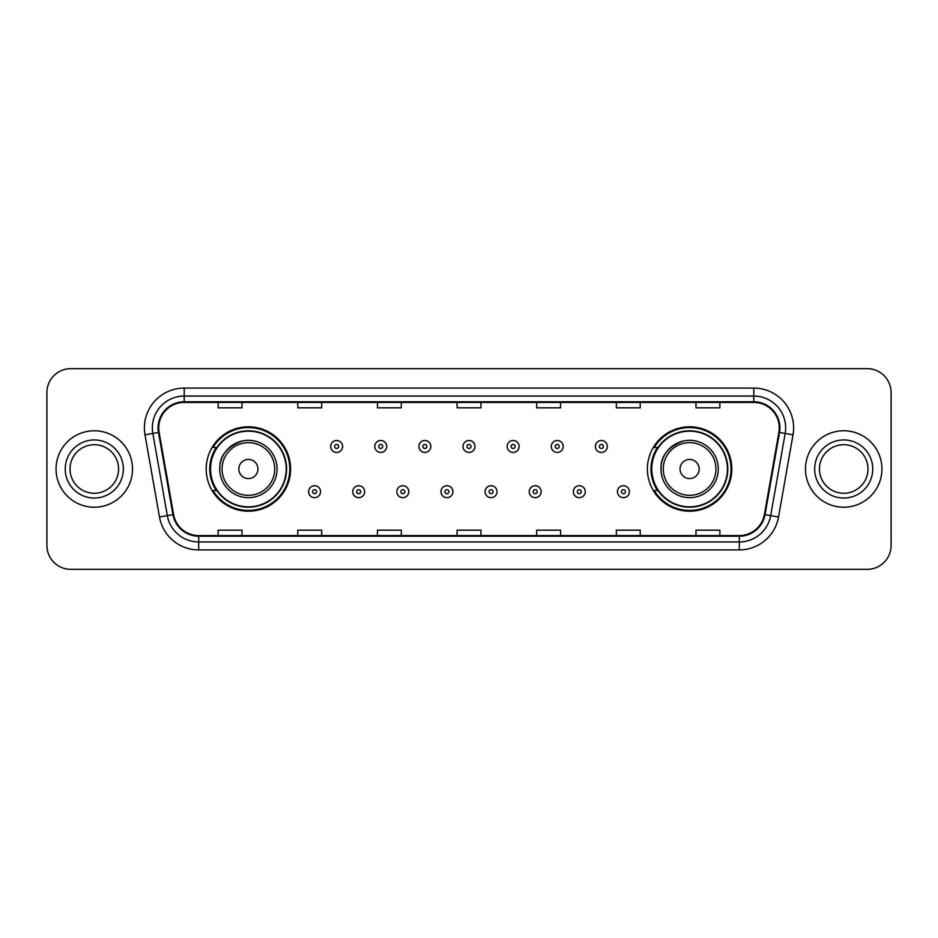 <?xml version="1.0" encoding="UTF-8"?>
<svg xmlns="http://www.w3.org/2000/svg" width="938" height="938" viewBox="0 0 938 938"><rect width="100%" height="100%" fill="white"/><g stroke="black" fill="none" stroke-linecap="round" stroke-linejoin="round"><path stroke-width="1.41" d="M647.396 469A42.21 42.21 0 0 0 689.606 511.21A42.21 42.21 0 0 0 731.816 469A42.21 42.21 0 0 0 689.606 426.79A42.21 42.21 0 0 0 647.396 469M206.184 469A42.21 42.21 0 0 0 248.394 511.21A42.21 42.21 0 0 0 290.604 469A42.21 42.21 0 0 0 248.394 426.79A42.21 42.21 0 0 0 206.184 469M216.303 490.504A38.622 38.622 0 0 1 216.303 447.496M657.515 490.504A38.622 38.622 0 0 1 657.515 447.496M46.9 392.541L46.9 545.459A23.896 23.896 0 0 0 70.796 569.343L867.204 569.343A23.896 23.896 0 0 0 891.1 545.459L891.1 392.541A23.896 23.896 0 0 0 867.204 368.657L70.796 368.657A23.896 23.896 0 0 0 46.9 392.541L46.9 545.459M56.057 469A38.224 38.224 0 0 0 94.292 507.224A38.224 38.224 0 0 0 132.516 469A38.224 38.224 0 0 0 94.292 430.776A38.224 38.224 0 0 0 56.057 469A38.224 38.224 0 0 0 94.292 507.224A38.224 38.224 0 0 0 132.516 469A38.224 38.224 0 0 0 94.292 430.776A38.224 38.224 0 0 0 56.057 469M805.484 469A38.224 38.224 0 0 0 843.708 507.224A38.224 38.224 0 0 0 881.943 469A38.224 38.224 0 0 0 843.708 430.776A38.224 38.224 0 0 0 805.484 469A38.224 38.224 0 0 0 843.708 507.224A38.224 38.224 0 0 0 881.943 469A38.224 38.224 0 0 0 843.708 430.776A38.224 38.224 0 0 0 805.484 469M158.721 427.904A25.49 25.49 0 0 1 184.2 402.425L753.8 402.425A25.49 25.49 0 0 1 778.892 432.336L764.4 514.516A25.49 25.49 0 0 1 739.308 535.575L198.692 535.575A25.49 25.49 0 0 1 173.6 514.516L159.108 432.336A25.49 25.49 0 0 1 158.721 427.904M158.076 427.904A26.123 26.123 0 0 0 158.475 432.441L172.967 514.634A26.123 26.123 0 0 0 198.692 536.219L739.308 536.219A26.123 26.123 0 0 0 765.033 514.634L779.525 432.441A26.123 26.123 0 0 0 753.8 401.781L184.2 401.781A26.123 26.123 0 0 0 158.076 427.904M144.991 434.822A39.818 39.818 0 0 1 184.2 388.086L753.8 388.086A39.818 39.818 0 0 1 793.009 434.822L778.517 517.014A39.818 39.818 0 0 1 739.308 549.914L198.692 549.914A39.818 39.818 0 0 1 159.483 517.014L144.991 434.822L152.824 433.438A31.857 31.857 0 0 1 184.2 396.047L753.8 396.047A31.857 31.857 0 0 1 785.176 433.438L770.673 515.63A31.857 31.857 0 0 1 739.308 541.953L198.692 541.953A31.857 31.857 0 0 1 167.327 515.63L152.824 433.438A31.857 31.857 0 0 1 152.343 427.904M867.204 368.657L70.796 368.657M70.796 569.343L867.204 569.343M891.1 545.459L891.1 392.541M765.033 514.634L770.673 515.63L785.176 433.438L793.009 434.822M457.052 402.425L457.052 407.819L480.948 407.819L480.948 402.425M377.416 402.425L377.416 407.819L401.3 407.819L401.3 402.425M297.768 402.425L297.768 407.819L321.664 407.819L321.664 402.425M218.132 402.425L218.132 407.819L242.027 407.819L242.027 402.425M536.7 402.425L536.7 407.819L560.584 407.819L560.584 402.425M616.336 402.425L616.336 407.819L640.232 407.819L640.232 402.425M695.973 402.425L695.973 407.819L719.868 407.819L719.868 402.425M480.948 535.575L480.948 530.181L457.052 530.181L457.052 535.575M401.3 535.575L401.3 530.181L377.416 530.181L377.416 535.575M321.664 535.575L321.664 530.181L297.768 530.181L297.768 535.575M242.027 535.575L242.027 530.181L218.132 530.181L218.132 535.575M560.584 535.575L560.584 530.181L536.7 530.181L536.7 535.575M640.232 535.575L640.232 530.181L616.336 530.181L616.336 535.575M719.868 535.575L719.868 530.181L695.973 530.181L695.973 535.575M118.563 469A24.271 24.271 0 0 0 94.292 444.729A24.271 24.271 0 0 0 70.01 469A24.271 24.271 0 0 0 94.292 493.271A24.271 24.271 0 0 0 118.563 469A24.271 24.271 0 0 1 94.292 493.271A24.271 24.271 0 0 1 70.01 469M242.192 441.012C214.31 451.495 221.016 471.193 219.727 469A28.668 28.668 0 0 0 248.394 497.668A28.668 28.668 0 0 0 277.062 469A28.668 28.668 0 0 0 248.394 440.332A28.668 28.668 0 0 0 219.727 469A28.668 28.668 0 0 0 248.394 497.668A28.668 28.668 0 0 0 277.062 469M257.95 469A9.556 9.556 0 0 0 248.394 459.444A9.556 9.556 0 0 0 238.838 469A9.556 9.556 0 0 0 248.394 478.556A9.556 9.556 0 0 0 257.95 469M286.219 469A37.825 37.825 0 0 0 248.394 431.175A37.825 37.825 0 0 0 210.558 469A37.825 37.825 0 0 0 248.394 506.825A37.825 37.825 0 0 0 286.219 469M289.807 469A41.413 41.413 0 0 1 212.996 490.504L216.842 490.504A38.188 38.188 0 0 0 286.582 469.094A38.188 38.188 0 0 0 216.842 447.496L212.996 447.496A41.413 41.413 0 0 1 289.807 469M683.403 441.012C655.533 451.495 662.228 471.193 660.938 469A28.668 28.668 0 0 0 689.606 497.668A28.668 28.668 0 0 0 718.274 469A28.668 28.668 0 0 0 689.606 440.332A28.668 28.668 0 0 0 660.938 469A28.668 28.668 0 0 0 689.606 497.668A28.668 28.668 0 0 0 718.274 469M699.162 469A9.556 9.556 0 0 0 689.606 459.444A9.556 9.556 0 0 0 680.05 469A9.556 9.556 0 0 0 689.606 478.556A9.556 9.556 0 0 0 699.162 469M727.442 469A37.825 37.825 0 0 0 689.606 431.175A37.825 37.825 0 0 0 651.781 469A37.825 37.825 0 0 0 689.606 506.825A37.825 37.825 0 0 0 727.442 469M731.019 469A41.413 41.413 0 0 1 654.208 490.504L658.054 490.504A38.188 38.188 0 0 0 727.794 469.094A38.188 38.188 0 0 0 658.054 447.496L654.208 447.496A41.413 41.413 0 0 1 731.019 469M867.99 469A24.271 24.271 0 0 0 843.708 444.729A24.271 24.271 0 0 0 819.437 469A24.271 24.271 0 0 0 843.708 493.271A24.271 24.271 0 0 0 867.99 469A24.271 24.271 0 0 1 843.708 493.271A24.271 24.271 0 0 1 819.437 469M342.605 446.465A5.968 5.968 0 0 1 336.636 452.433A5.968 5.968 0 0 1 330.668 446.465A5.968 5.968 0 0 1 336.636 440.485A5.968 5.968 0 0 1 342.605 446.465A5.968 5.968 0 0 0 336.636 440.485A5.968 5.968 0 0 0 330.668 446.465M386.726 446.465A5.968 5.968 0 0 1 380.758 452.433A5.968 5.968 0 0 1 374.79 446.465A5.968 5.968 0 0 1 380.758 440.485A5.968 5.968 0 0 1 386.726 446.465A5.968 5.968 0 0 0 380.758 440.485A5.968 5.968 0 0 0 374.79 446.465M430.847 446.465A5.968 5.968 0 0 1 424.879 452.433A5.968 5.968 0 0 1 418.911 446.465A5.968 5.968 0 0 1 424.879 440.485A5.968 5.968 0 0 1 430.847 446.465A5.968 5.968 0 0 0 424.879 440.485A5.968 5.968 0 0 0 418.911 446.465M474.968 446.465A5.968 5.968 0 0 1 469 452.433A5.968 5.968 0 0 1 463.032 446.465A5.968 5.968 0 0 1 469 440.485A5.968 5.968 0 0 1 474.968 446.465A5.968 5.968 0 0 0 469 440.485A5.968 5.968 0 0 0 463.032 446.465M519.089 446.465A5.968 5.968 0 0 1 513.121 452.433A5.968 5.968 0 0 1 507.153 446.465A5.968 5.968 0 0 1 513.121 440.485A5.968 5.968 0 0 1 519.089 446.465A5.968 5.968 0 0 0 513.121 440.485A5.968 5.968 0 0 0 507.153 446.465M563.21 446.465A5.968 5.968 0 0 1 557.242 452.433A5.968 5.968 0 0 1 551.274 446.465A5.968 5.968 0 0 1 557.242 440.485A5.968 5.968 0 0 1 563.21 446.465A5.968 5.968 0 0 0 557.242 440.485A5.968 5.968 0 0 0 551.274 446.465M607.332 446.465A5.968 5.968 0 0 1 601.364 452.433A5.968 5.968 0 0 1 595.396 446.465A5.968 5.968 0 0 1 601.364 440.485A5.968 5.968 0 0 1 607.332 446.465A5.968 5.968 0 0 0 601.364 440.485A5.968 5.968 0 0 0 595.396 446.465M308.602 491.7A5.968 5.968 0 0 1 314.57 485.72A5.968 5.968 0 0 1 320.55 491.7A5.968 5.968 0 0 1 314.57 497.668A5.968 5.968 0 0 1 308.602 491.7A5.968 5.968 0 0 0 314.57 497.668A5.968 5.968 0 0 0 320.55 491.7M352.723 491.7A5.968 5.968 0 0 1 358.691 485.72A5.968 5.968 0 0 1 364.671 491.7A5.968 5.968 0 0 1 358.691 497.668A5.968 5.968 0 0 1 352.723 491.7A5.968 5.968 0 0 0 358.691 497.668A5.968 5.968 0 0 0 364.671 491.7M396.844 491.7A5.968 5.968 0 0 1 402.812 485.72A5.968 5.968 0 0 1 408.792 491.7A5.968 5.968 0 0 1 402.812 497.668A5.968 5.968 0 0 1 396.844 491.7A5.968 5.968 0 0 0 402.812 497.668A5.968 5.968 0 0 0 408.792 491.7M440.966 491.7A5.968 5.968 0 0 1 446.934 485.72A5.968 5.968 0 0 1 452.913 491.7A5.968 5.968 0 0 1 446.934 497.668A5.968 5.968 0 0 1 440.966 491.7A5.968 5.968 0 0 0 446.934 497.668A5.968 5.968 0 0 0 452.913 491.7M485.087 491.7A5.968 5.968 0 0 1 491.066 485.72A5.968 5.968 0 0 1 497.034 491.7A5.968 5.968 0 0 1 491.066 497.668A5.968 5.968 0 0 1 485.087 491.7A5.968 5.968 0 0 0 491.066 497.668A5.968 5.968 0 0 0 497.034 491.7M529.208 491.7A5.968 5.968 0 0 1 535.188 485.72A5.968 5.968 0 0 1 541.156 491.7A5.968 5.968 0 0 1 535.188 497.668A5.968 5.968 0 0 1 529.208 491.7A5.968 5.968 0 0 0 535.188 497.668A5.968 5.968 0 0 0 541.156 491.7M573.329 491.7A5.968 5.968 0 0 1 579.309 485.72A5.968 5.968 0 0 1 585.277 491.7A5.968 5.968 0 0 1 579.309 497.668A5.968 5.968 0 0 1 573.329 491.7A5.968 5.968 0 0 0 579.309 497.668A5.968 5.968 0 0 0 585.277 491.7M617.45 491.7A5.968 5.968 0 0 1 623.43 485.72A5.968 5.968 0 0 1 629.398 491.7A5.968 5.968 0 0 1 623.43 497.668A5.968 5.968 0 0 1 617.45 491.7A5.968 5.968 0 0 0 623.43 497.668A5.968 5.968 0 0 0 629.398 491.7M753.8 388.086L753.8 401.781M152.824 433.438L158.475 432.441M198.692 549.914L198.692 536.219M739.308 536.219L739.308 549.914M159.483 517.014L172.967 514.634M779.525 432.441L785.176 433.438M184.2 388.086L184.2 401.781M770.673 515.63L778.517 517.014M123.335 469A29.055 29.055 0 0 0 94.292 439.945A29.055 29.055 0 0 0 65.238 469A29.055 29.055 0 0 0 94.292 498.055A29.055 29.055 0 0 0 123.335 469M274.728 469A26.334 26.334 0 0 0 248.394 442.666A26.334 26.334 0 0 0 222.06 469A26.334 26.334 0 0 0 248.394 495.334A26.334 26.334 0 0 0 274.728 469M715.94 469A26.334 26.334 0 0 0 689.606 442.666A26.334 26.334 0 0 0 663.272 469A26.334 26.334 0 0 0 689.606 495.334A26.334 26.334 0 0 0 715.94 469M872.762 469A29.055 29.055 0 0 0 843.708 439.945A29.055 29.055 0 0 0 814.665 469A29.055 29.055 0 0 0 843.708 498.055A29.055 29.055 0 0 0 872.762 469M334.643 446.465A1.993 1.993 0 0 0 336.636 448.458A1.993 1.993 0 0 0 338.63 446.465A1.993 1.993 0 0 0 336.636 444.471A1.993 1.993 0 0 0 334.643 446.465M378.764 446.465A1.993 1.993 0 0 0 380.758 448.458A1.993 1.993 0 0 0 382.751 446.465A1.993 1.993 0 0 0 380.758 444.471A1.993 1.993 0 0 0 378.764 446.465M422.886 446.465A1.993 1.993 0 0 0 424.879 448.458A1.993 1.993 0 0 0 426.872 446.465A1.993 1.993 0 0 0 424.879 444.471A1.993 1.993 0 0 0 422.886 446.465M467.007 446.465A1.993 1.993 0 0 0 469 448.458A1.993 1.993 0 0 0 470.993 446.465A1.993 1.993 0 0 0 469 444.471A1.993 1.993 0 0 0 467.007 446.465M511.128 446.465A1.993 1.993 0 0 0 513.121 448.458A1.993 1.993 0 0 0 515.114 446.465A1.993 1.993 0 0 0 513.121 444.471A1.993 1.993 0 0 0 511.128 446.465M555.249 446.465A1.993 1.993 0 0 0 557.242 448.458A1.993 1.993 0 0 0 559.236 446.465A1.993 1.993 0 0 0 557.242 444.471A1.993 1.993 0 0 0 555.249 446.465M599.37 446.465A1.993 1.993 0 0 0 601.364 448.458A1.993 1.993 0 0 0 603.357 446.465A1.993 1.993 0 0 0 601.364 444.471A1.993 1.993 0 0 0 599.37 446.465M316.563 491.7A1.993 1.993 0 0 0 314.57 489.706A1.993 1.993 0 0 0 312.589 491.7A1.993 1.993 0 0 0 314.57 493.693A1.993 1.993 0 0 0 316.563 491.7M360.684 491.7A1.993 1.993 0 0 0 358.691 489.706A1.993 1.993 0 0 0 356.71 491.7A1.993 1.993 0 0 0 358.691 493.693A1.993 1.993 0 0 0 360.684 491.7M404.806 491.7A1.993 1.993 0 0 0 402.812 489.706A1.993 1.993 0 0 0 400.831 491.7A1.993 1.993 0 0 0 402.812 493.693A1.993 1.993 0 0 0 404.806 491.7M448.927 491.7A1.993 1.993 0 0 0 446.934 489.706A1.993 1.993 0 0 0 444.952 491.7A1.993 1.993 0 0 0 446.934 493.693A1.993 1.993 0 0 0 448.927 491.7M493.048 491.7A1.993 1.993 0 0 0 491.066 489.706A1.993 1.993 0 0 0 489.073 491.7A1.993 1.993 0 0 0 491.066 493.693A1.993 1.993 0 0 0 493.048 491.7M537.169 491.7A1.993 1.993 0 0 0 535.188 489.706A1.993 1.993 0 0 0 533.194 491.7A1.993 1.993 0 0 0 535.188 493.693A1.993 1.993 0 0 0 537.169 491.7M581.29 491.7A1.993 1.993 0 0 0 579.309 489.706A1.993 1.993 0 0 0 577.316 491.7A1.993 1.993 0 0 0 579.309 493.693A1.993 1.993 0 0 0 581.29 491.7M625.412 491.7A1.993 1.993 0 0 0 623.43 489.706A1.993 1.993 0 0 0 621.437 491.7A1.993 1.993 0 0 0 623.43 493.693A1.993 1.993 0 0 0 625.412 491.7"/></g></svg>
